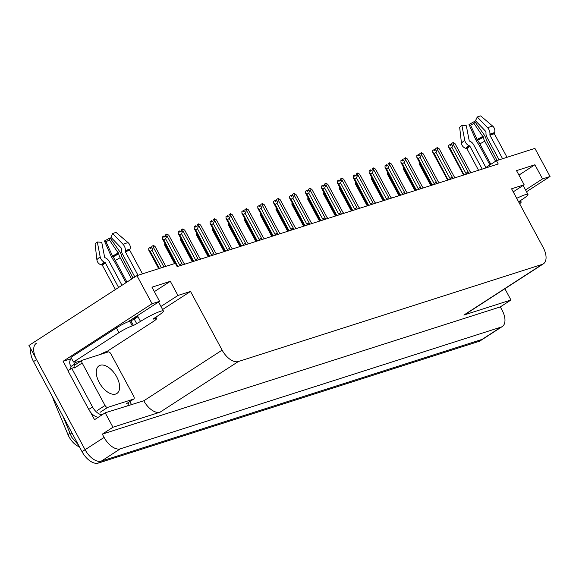 <?xml version="1.0" encoding="UTF-8"?>
<svg xmlns="http://www.w3.org/2000/svg" width="579" height="579" viewBox="0 0 579 579"><rect width="100%" height="100%" fill="white"/><g stroke="black" fill="none" stroke-linecap="round" stroke-linejoin="round"><path stroke-width="0.87" d="M79.439 446.85A14.576 7.94 -122.9 0 1 69.024 436.827A14.576 7.94 -122.9 0 1 67.953 434.576L53.717 400.422A14.576 7.94 -122.9 0 1 52.609 397.02M525.529 189.912L542.53 178.911L550.05 176.508L534.909 148.39L496.442 160.687L498.222 163.987L177.16 266.63L175.386 263.322L136.919 275.626L28.95 345.468L85.091 449.724L36.571 359.617A16.198 8.823 -122.9 0 1 36.383 343.267M30.897 349.079A16.198 8.823 -122.9 0 0 33.531 361.586L82.044 451.692A16.198 8.823 -122.9 0 0 98.278 463.091L479.05 341.364A16.198 8.823 -122.9 0 0 480.223 340.814L483.27 338.845A16.198 8.823 -122.9 0 1 482.09 339.395L101.318 461.123A16.198 8.823 -122.9 0 1 85.091 449.724A16.198 8.823 -122.9 0 0 101.318 461.123L482.09 339.395A16.198 8.823 -122.9 0 0 483.27 338.845L502.275 326.549A16.198 8.823 -122.9 0 1 501.096 327.099L120.331 448.826A16.198 8.823 -122.9 0 1 104.097 437.427L102.317 434.127L500.314 306.892L502.087 310.192A16.198 8.823 -122.9 0 1 502.275 326.549M103.59 352.749L103.887 353.306M129.862 401.544L131.411 404.417M68.119 370.618L63.097 361.282L71.304 358.662M160.948 306.457L177.948 295.464L190.527 291.44L222.126 350.129L143.809 400.791L105.19 412.805L94.543 419.688L90.404 412.002M222.126 350.129A16.198 8.823 57.1 0 0 238.36 361.528L542.19 264.4L463.88 315.056A16.198 8.823 57.1 0 0 465.053 314.506L543.37 263.843A16.198 8.823 57.1 0 0 543.182 247.494L511.583 188.805L524.154 184.788L513.226 191.852M463.88 315.056L510.953 300.009L504.888 288.733M143.809 400.791A16.198 8.823 57.1 0 0 160.043 412.19L112.963 427.237L102.317 434.127M105.19 412.805L112.963 427.237M136.919 275.626L152.06 303.736L63.097 361.282M550.05 176.508L526.514 191.736M510.953 300.009L500.314 306.892M496.442 160.687L484.616 168.337M542.19 264.4A16.198 8.823 57.1 0 0 543.37 263.843M190.527 291.44L162.59 309.512M152.06 303.736L159.58 301.333L129.32 320.911A17.276 2.113 151.7 0 0 127.85 321.881M518.936 175.09L534.909 164.762L516.533 170.631L524.154 184.788M534.909 164.762L542.53 178.911M154.361 291.642L170.327 281.307L151.959 287.184L159.58 301.333M170.327 281.307L177.948 295.464M431.55 185.302L420.586 164.95L419.131 163.763L430.834 185.533L419.406 164.277M419.131 163.763L419.232 161.845M450.73 145.394L450.151 144.446L450.18 145.749L451.707 144.764L451.671 143.462L453.191 142.477L455.072 143.715L470.032 171.493A3.669 0.449 151.7 0 0 470.032 171.493L471.067 172.672M464.04 174.916L450.136 148.441L448.674 147.254L448.631 145.43L450.151 144.446M451.251 145.061L450.23 144.453M450.324 144.388L450.831 145.329M463.627 175.032A3.669 0.449 -28.3 0 1 463.598 175.003A3.669 0.449 -28.3 0 1 463.591 174.981L448.949 147.761M463.605 175.053L463.591 174.981A3.669 0.449 -28.3 0 1 464.119 174.417M463.591 174.996L448.674 147.254M468.541 173.476L468.194 172.079A3.669 0.449 151.7 0 0 465.863 173.28L467.094 173.939M468.194 172.079L453.234 144.301L451.881 147.305L465.863 173.28M450.136 148.441L451.881 147.305M453.234 144.301L453.191 142.477M455.427 144.366L455.072 143.715M415.642 190.39L404.685 170.031L403.223 168.851L414.926 190.614L403.498 169.357M403.223 168.851L403.331 166.933M399.742 195.47L388.777 175.119L387.322 173.932L399.025 195.702L387.597 174.445M387.322 173.932L387.423 172.014M383.139 200.783L371.696 179.526M383.834 200.558L372.876 180.199L371.421 179.02L371.523 177.102M383.124 200.783L371.421 179.02M434.829 150.475L434.25 149.534L434.279 150.829L435.799 149.845L435.77 148.55L437.29 147.565L439.171 148.803L454.146 176.588A3.669 0.449 151.7 0 0 454.146 176.588A3.669 0.449 151.7 0 0 454.124 176.573L455.166 177.753M448.139 180.004L434.228 153.522L432.774 152.342L432.73 150.511L434.25 149.534M435.343 150.142L434.322 149.541M434.424 149.476L434.93 150.41M447.69 180.04L433.049 152.849M447.726 180.112A3.669 0.449 -28.3 0 1 447.697 180.083A3.669 0.449 -28.3 0 1 447.69 180.069A3.669 0.449 -28.3 0 1 448.218 179.497M447.697 180.141L432.774 152.342M452.64 178.564L452.286 177.16A3.669 0.449 151.7 0 0 449.963 178.368L451.186 179.027M452.286 177.16L437.333 149.389L435.98 152.393L449.963 178.368M434.228 153.522L435.98 152.393M437.333 149.389L437.29 147.565M439.519 149.454L439.171 148.803M418.928 155.563L418.342 154.615L418.378 155.917L419.898 154.933L419.862 153.63L421.389 152.646L423.271 153.884L438.223 181.661A3.669 0.449 151.7 0 0 438.223 181.661L439.258 182.841M432.231 185.085L418.327 158.603L416.866 157.423L416.822 155.599L418.342 154.615M419.442 155.23L418.422 154.622M418.523 154.557L419.022 155.498M431.825 185.2A3.669 0.449 -28.3 0 1 431.789 185.171A3.669 0.449 -28.3 0 1 431.782 185.15L417.141 157.929M431.796 185.222L431.782 185.15A3.669 0.449 -28.3 0 1 432.31 184.578M431.782 185.157L416.866 157.423M436.732 183.644L436.385 182.247A3.669 0.449 151.7 0 0 434.062 183.449L435.285 184.108M436.385 182.247L421.432 154.47L420.072 157.474L434.062 183.449M418.327 158.603L420.072 157.474M421.432 154.47L421.389 152.646M423.618 154.535L438.252 181.683A3.669 0.449 151.7 0 0 438.245 181.676M403.02 160.644L402.441 159.695L402.47 160.998L403.99 160.014L403.961 158.718L405.481 157.734L407.363 158.972L422.337 186.756A3.669 0.449 151.7 0 0 422.337 186.756A3.669 0.449 151.7 0 0 422.315 186.742L423.358 187.922M416.33 190.165L402.419 163.691L400.965 162.511L400.921 160.68L402.441 159.695M403.541 160.311L402.514 159.71M402.615 159.645L403.122 160.578M415.881 190.209L401.24 163.017M415.917 190.281A3.669 0.449 -28.3 0 1 415.888 190.252A3.669 0.449 -28.3 0 1 415.881 190.23A3.669 0.449 -28.3 0 1 416.41 189.666M415.888 190.31L400.965 162.511M420.832 188.732L420.484 187.328A3.669 0.449 151.7 0 0 418.154 188.537L419.384 189.195M420.484 187.328L405.524 159.558L404.171 162.561L418.154 188.537M402.419 163.691L404.171 162.561M405.524 159.558L405.481 157.734M407.717 159.623L407.363 158.972M387.119 165.732L386.54 164.783L386.569 166.086L388.089 165.102L388.06 163.799L389.58 162.815L391.462 164.052L406.415 191.83A3.669 0.449 151.7 0 0 406.415 191.83L407.457 193.01M400.429 195.253L386.519 168.771L385.064 167.592L385.013 165.768L386.54 164.783M387.633 165.399L386.613 164.791M386.714 164.726L387.221 165.666M400.017 195.369A3.669 0.449 -28.3 0 1 399.98 195.34A3.669 0.449 -28.3 0 1 399.973 195.318L385.332 168.098M399.988 195.391L399.973 195.318A3.669 0.449 -28.3 0 1 400.502 194.747M399.98 195.326L385.064 167.592M404.924 193.813L404.576 192.416A3.669 0.449 151.7 0 0 402.253 193.618L403.476 194.276M404.576 192.416L389.624 164.639L388.263 167.642L402.253 193.618M386.519 168.771L388.263 167.642M389.624 164.639L389.58 162.815M391.809 164.704L391.462 164.052M138.005 275.271L125.361 251.793L125.339 250.729A5.942 3.923 -112.1 0 0 123.052 244.316L112.681 233.554L110.915 237.296L121.279 248.058L121.424 249.288A5.942 3.923 -112.1 0 0 122.43 253.935L134.835 276.972M142.463 273.853L129.819 250.367A0.543 0.507 -98 0 1 129.776 249.933L129.993 249.238A5.942 5.595 82 0 0 128.133 242.695L116.104 232.461A12.42 1.52 151.7 0 0 114.693 232.816A12.42 1.52 151.7 0 0 112.681 233.554M153.377 318.776L157.741 315.917A16.198 1.983 151.7 0 0 163.387 310.988A16.198 1.983 151.7 0 0 160.535 311.292A16.198 1.983 151.7 0 0 140.516 321.425L133.452 325.521L130.912 320.802L134.248 319.116L136.789 323.835M121.995 285.273L109.062 261.252A5.942 4.4 53.9 0 0 105.61 257.945L104.994 257.677A0.543 0.398 -126.1 0 1 104.618 257.185L101.738 242.319L97.308 241.971L100.181 256.844A5.942 4.4 53.9 0 0 104.379 262.2L104.987 262.475A0.543 0.398 -126.1 0 1 105.306 262.779L118.601 287.474M115.424 289.522L102.418 265.37A0.543 0.521 31.1 0 0 102.078 265.102L101.368 264.914A5.942 5.768 -148.9 0 1 96.896 259.797L95.094 243.962A12.42 1.52 151.7 0 1 97.308 241.971M132.692 320.013A16.198 1.983 -28.3 0 1 137.722 316.235L137.976 316.706L134.248 319.116M126.939 282.082L115.257 260.391A5.942 1.194 -116.8 0 0 112.934 256.924L105.986 241.725L104.43 240.98L110.784 255.361A5.942 1.194 -116.8 0 0 114.092 260.847L126.012 282.675M133.061 278.115L121.764 256.649A5.942 1.846 59.4 0 0 119.151 250.779L110.061 237.897L109.344 239.887L118.724 253.754A5.942 1.846 59.4 0 0 120.15 257.706L131.636 279.035M105.986 241.725A7.404 0.905 151.7 0 0 109.344 239.887M104.43 240.98A12.42 1.52 151.7 0 0 110.061 237.897M116.422 327.924L118.963 332.643L73.497 362.056L70.956 357.337L116.422 327.924A10.798 1.324 -28.3 0 1 129.768 321.171L130.912 320.802M118.963 332.643A10.798 1.324 -28.3 0 1 132.309 325.89L133.452 325.521M153.551 319.094L154.702 318.732A10.798 1.324 -28.3 0 1 156.605 318.53A10.798 1.324 -28.3 0 1 152.834 321.815L107.368 351.221A10.798 1.324 -28.3 0 0 99.863 354.594M73.497 362.056A10.798 1.324 -28.3 0 1 75.4 361.853A10.798 1.324 -28.3 0 1 75.046 362.555L81.386 360.775M128.35 402.528A10.798 5.884 -122.9 0 1 127.814 405.575M74.105 366.616A10.798 5.884 -122.9 0 1 72.997 367.795A10.798 5.884 -122.9 0 1 71.724 368.287L67.924 370.748L88.753 409.433A10.798 5.884 57.1 0 0 98.379 417.206M102.186 414.745A10.798 5.884 -122.9 0 1 92.553 406.972L71.724 368.287M71.557 358.459A5.399 4.48 72.3 0 0 70.486 365.508L70.993 366.449A10.798 5.884 -122.9 0 1 70.168 369.293M70.993 366.449L74.792 363.988A10.798 5.884 -122.9 0 1 74.655 365.125M74.286 363.047L74.792 363.988M74.619 361.759L75.046 362.555M502.579 158.726L489.943 135.247L489.914 134.176A5.942 3.923 -112.1 0 0 487.634 127.771L477.262 117.001L475.489 120.743L485.861 131.513L485.998 132.736A5.942 3.923 -112.1 0 0 487.011 137.382L499.105 159.84M507.038 157.3L494.401 133.821A0.543 0.507 -98 0 1 494.357 133.38L494.575 132.692A5.942 5.595 82 0 0 492.715 126.142L480.679 115.909A12.42 1.52 151.7 0 0 479.267 116.263A12.42 1.52 151.7 0 0 477.262 117.001M518.574 201.789L522.323 199.364A16.198 1.983 151.7 0 0 527.968 194.443A16.198 1.983 151.7 0 0 525.11 194.739A16.198 1.983 151.7 0 0 516.714 198.336M485.911 167.497L473.636 144.707A5.942 4.4 53.9 0 0 470.184 141.399L469.576 141.124A0.543 0.398 -126.1 0 1 469.193 140.639L466.319 125.766L461.883 125.419L464.763 140.292A5.942 4.4 53.9 0 0 468.961 145.655L469.569 145.93A0.543 0.398 -126.1 0 1 469.88 146.226L482.206 169.111M478.551 170.277L467 148.825A0.543 0.521 31.1 0 0 466.652 148.55L465.943 148.362A5.942 5.768 -148.9 0 1 461.47 143.252L459.675 127.409A12.42 1.52 151.7 0 1 461.883 125.419M490.854 164.298L479.839 143.838A5.942 1.194 -116.8 0 0 477.516 140.371L470.568 125.173L469.012 124.427L475.359 138.808A5.942 1.194 -116.8 0 0 478.667 144.294L489.928 164.899M497.064 160.492L486.338 140.096A5.942 1.846 59.4 0 0 483.733 134.227L474.642 121.344L473.926 123.334L483.306 137.201A5.942 1.846 59.4 0 0 484.732 141.16L495.552 161.259M470.568 125.173A7.404 0.905 151.7 0 0 473.926 123.334M469.012 124.427A12.42 1.52 151.7 0 0 474.642 121.344M518.856 202.31L519.276 202.18A10.798 1.324 -28.3 0 1 521.18 201.977A10.798 1.324 -28.3 0 1 519.616 203.728M99.197 382.451A16.465 8.967 -122.9 0 1 99.009 365.827A16.465 8.967 -122.9 0 1 116.705 376.857A16.465 8.967 -122.9 0 1 116.893 393.481A16.465 8.967 -122.9 0 1 99.197 382.451M133.735 396.297A2.7 1.469 -122.9 0 1 133.763 399.025A2.7 1.469 -122.9 0 1 133.568 399.112L107.73 407.37A2.7 1.469 -122.9 0 1 105.031 405.474L82.167 363.011A2.7 1.469 -122.9 0 1 82.138 360.29A2.7 1.469 -122.9 0 1 82.334 360.196L108.164 351.938A2.7 1.469 -122.9 0 1 110.871 353.834L133.735 396.297M82.167 363.011L74.561 367.933A2.7 1.469 -122.9 0 1 74.532 365.204A2.7 1.469 -122.9 0 1 74.727 365.117M367.933 205.639L356.975 185.287L355.513 184.1L367.216 205.871L355.788 184.614M355.513 184.1L355.615 182.182M351.33 210.951L339.887 189.695M352.032 210.727L341.067 190.368L339.612 189.188L339.714 187.27M351.315 210.951L339.612 189.188M336.124 215.808L325.166 195.456L323.704 194.269L335.407 216.039L323.979 194.783M323.704 194.269L323.813 192.351M371.211 170.812L370.632 169.864L370.669 171.167L372.188 170.183L372.152 168.887L373.672 167.903L375.554 169.14L390.528 196.925A3.669 0.449 151.7 0 0 390.528 196.925A3.669 0.449 151.7 0 0 390.514 196.911L391.549 198.09M384.521 200.334L370.618 173.859L369.156 172.68L369.113 170.848L370.632 169.864M371.732 170.479L370.712 169.879M370.806 169.813L371.313 170.747M384.072 200.377L369.431 173.186M384.109 200.45A3.669 0.449 -28.3 0 1 384.08 200.421A3.669 0.449 -28.3 0 1 384.072 200.399A3.669 0.449 -28.3 0 1 384.601 199.835M384.087 200.479L369.156 172.68M389.023 198.901L388.675 197.497A3.669 0.449 151.7 0 0 386.345 198.706L387.575 199.364M388.675 197.497L373.716 169.727L372.362 172.73L386.345 198.706M370.618 173.859L372.362 172.73M373.716 169.727L373.672 167.903M375.909 169.792L375.554 169.14M355.311 175.9L354.732 174.952L354.761 176.255L356.28 175.271L356.251 173.968L357.771 172.983L359.653 174.221L374.606 201.999A3.669 0.449 151.7 0 0 374.606 201.999L375.648 203.178M368.62 205.422L354.71 178.94L353.255 177.76L353.212 175.936L354.732 174.952M355.824 175.56L354.804 174.959M354.905 174.894L355.412 175.835M368.208 205.538A3.669 0.449 -28.3 0 1 368.179 205.509A3.669 0.449 -28.3 0 1 368.172 205.487L353.53 178.267M368.179 205.559L368.172 205.487A3.669 0.449 -28.3 0 1 368.7 204.915M368.172 205.494L353.255 177.76M373.122 203.982L372.767 202.585A3.669 0.449 151.7 0 0 370.444 203.786L371.667 204.445M372.767 202.585L357.815 174.807L356.461 177.811L370.444 203.786M354.71 178.94L356.461 177.811M357.815 174.807L357.771 172.983M360 174.872L359.653 174.221M339.41 180.981L338.824 180.033L338.86 181.336L340.38 180.351L340.343 179.049L341.871 178.071L343.752 179.309L358.727 207.094A3.669 0.449 151.7 0 0 358.727 207.094A3.669 0.449 151.7 0 0 358.705 207.079L359.74 208.259M352.712 210.503L338.809 184.028L337.347 182.841L337.304 181.017L338.824 180.033M339.924 180.648L338.903 180.047M339.005 179.982L339.504 180.916M352.264 210.546L337.622 183.355M352.307 210.618A3.669 0.449 -28.3 0 1 352.271 210.59A3.669 0.449 -28.3 0 1 352.264 210.568A3.669 0.449 -28.3 0 1 352.792 210.003M352.278 210.647L337.347 182.841M357.214 209.07L356.867 207.666A3.669 0.449 151.7 0 0 354.543 208.874L355.767 209.533M356.867 207.666L341.914 179.895L340.553 182.899L354.543 208.874M338.809 184.028L340.553 182.899M341.914 179.895L341.871 178.071M344.1 179.96L343.752 179.309M319.521 221.12L308.079 199.864M320.223 220.896L309.266 200.537L307.804 199.357L307.905 197.439M319.507 221.12L307.804 199.357M304.315 225.976L293.358 205.625L291.903 204.438L303.606 226.208L292.178 204.944M291.903 204.438L292.004 202.52M287.712 231.282L276.27 210.032M288.414 231.064L277.457 210.705L275.995 209.526L276.096 207.6M287.698 231.289L275.995 209.526M272.514 236.145L261.549 215.793L260.094 214.606L271.797 236.377L260.369 215.113M260.094 214.606L260.195 212.688M255.911 241.45L244.461 220.201M256.606 241.233L245.648 220.874L244.193 219.694L244.295 217.769M255.889 241.457L244.193 219.694M323.502 186.069L322.923 185.121L322.952 186.424L324.472 185.439L324.443 184.136L325.963 183.152L327.844 184.39L342.797 212.167A3.669 0.449 151.7 0 0 342.797 212.167L343.839 213.34M336.812 215.591L322.901 189.109L321.446 187.929L321.403 186.105L322.923 185.121M324.023 185.729L322.995 185.128M323.096 185.063L323.603 186.004M336.399 215.706A3.669 0.449 -28.3 0 1 336.37 215.678A3.669 0.449 -28.3 0 1 336.363 215.656L321.721 188.436M336.37 215.728L336.363 215.656A3.669 0.449 -28.3 0 1 336.891 215.084M336.363 215.663L321.446 187.929M341.313 214.15L340.966 212.754A3.669 0.449 151.7 0 0 338.635 213.955L339.866 214.614M340.966 212.754L326.006 184.976L324.653 187.98L338.635 213.955M322.901 189.109L324.653 187.98M326.006 184.976L325.963 183.152M328.199 185.041L327.844 184.39M307.601 191.15L307.022 190.202L307.051 191.504L308.571 190.52L308.542 189.217L310.062 188.24L311.943 189.478L326.918 217.263A3.669 0.449 151.7 0 0 326.918 217.263A3.669 0.449 151.7 0 0 326.896 217.248L327.938 218.428M320.911 220.671L307 194.197L305.546 193.01L305.495 191.186L307.022 190.202M308.115 190.817L307.094 190.216M307.196 190.151L307.702 191.084M320.462 220.715L305.813 193.524M320.498 220.787A3.669 0.449 -28.3 0 1 320.462 220.758A3.669 0.449 -28.3 0 1 320.455 220.737A3.669 0.449 -28.3 0 1 320.983 220.172M320.462 220.751L305.546 193.01M325.405 219.238L325.058 217.834A3.669 0.449 151.7 0 0 322.735 219.043L323.958 219.702M325.058 217.834L310.105 190.064L308.745 193.068L322.735 219.043M307 194.197L308.745 193.068M310.105 190.064L310.062 188.24M312.291 190.129L311.943 189.478M291.693 196.238L291.114 195.289L291.15 196.592L292.67 195.608L292.634 194.305L294.154 193.321L296.035 194.558L310.995 222.336A3.669 0.449 151.7 0 0 310.995 222.336L312.03 223.508M305.003 225.759L291.099 199.277L289.638 198.098L289.594 196.274L291.114 195.289M292.214 195.897L291.194 195.297M291.288 195.232L291.794 196.172M304.59 225.868A3.669 0.449 -28.3 0 1 304.561 225.846A3.669 0.449 -28.3 0 1 304.554 225.824L289.913 198.604M304.568 225.897L304.554 225.824A3.669 0.449 -28.3 0 1 305.082 225.253M304.554 225.832L289.638 198.098M309.504 224.319L309.157 222.922A3.669 0.449 151.7 0 0 306.827 224.124L308.057 224.782M309.157 222.922L294.197 195.145L292.844 198.148L306.827 224.124M291.099 199.277L292.844 198.148M294.197 195.145L294.154 193.321M296.39 195.21L296.035 194.558M275.792 201.318L275.213 200.37L275.242 201.673L276.762 200.689L276.733 199.386L278.253 198.402L280.135 199.639L295.109 227.431A3.669 0.449 151.7 0 0 295.109 227.431A3.669 0.449 151.7 0 0 295.087 227.417L296.13 228.596M289.102 230.84L275.191 204.365L273.737 203.178L273.693 201.354L275.213 200.37M276.306 200.985L275.286 200.377M275.387 200.32L275.894 201.253M288.653 230.883L274.012 203.692M288.689 230.956A3.669 0.449 -28.3 0 1 288.66 230.927A3.669 0.449 -28.3 0 1 288.653 230.905A3.669 0.449 -28.3 0 1 289.182 230.341M288.66 230.985L273.737 203.178M293.604 229.4L293.249 228.003A3.669 0.449 151.7 0 0 290.926 229.212L292.156 229.863M293.249 228.003L278.296 200.233L276.943 203.236L290.926 229.212M275.191 204.365L276.943 203.236M278.296 200.233L278.253 198.402M280.482 200.298L280.135 199.639M259.891 206.406L259.305 205.458L259.341 206.761L260.861 205.777L260.832 204.474L262.352 203.49L264.234 204.727L279.208 232.512A3.669 0.449 151.7 0 0 279.187 232.505L280.222 233.677M273.194 235.928L259.291 209.446L257.829 208.266L257.785 206.442L259.305 205.458M260.405 206.066L259.385 205.465M259.486 205.4L259.985 206.341M272.789 236.037A3.669 0.449 -28.3 0 1 272.752 236.008A3.669 0.449 -28.3 0 1 272.745 235.993L258.104 208.773M272.76 236.066L272.745 235.993A3.669 0.449 -28.3 0 1 273.274 235.421M272.752 236L257.829 208.266M277.696 234.488L277.348 233.091A3.669 0.449 151.7 0 0 275.025 234.292L276.248 234.951M277.348 233.091L262.396 205.313L261.035 208.317L275.025 234.292M259.291 209.446L261.035 208.317M262.396 205.313L262.352 203.49M279.216 232.526A3.669 0.449 151.7 0 0 279.208 232.512L264.234 204.727M240.705 246.314L229.747 225.955L228.285 224.775L239.988 246.545L228.56 225.282M228.285 224.775L228.387 222.857M224.102 251.619L212.659 230.37M224.797 251.395L213.839 231.043L212.384 229.863L212.486 227.938M224.087 251.626L212.384 229.863M208.896 256.483L197.938 236.123L196.476 234.944L208.179 256.714L196.751 235.45M196.476 234.944L196.578 233.026M192.293 261.788L180.851 240.538M192.995 261.563L182.03 241.211L180.576 240.032L180.677 238.107M192.279 261.795L180.576 240.032M175.314 263.351L166.13 246.292L164.675 245.112L174.597 263.575L164.943 245.619M164.675 245.112L164.776 243.194M159.406 268.432L150.229 251.38L148.767 250.193L148.723 248.369L150.243 247.385L150.272 248.688L151.799 247.703L151.763 246.401L153.522 245.344L155.165 246.661L165.789 266.391M163.958 266.977L153.326 247.247L153.283 245.424M158.704 268.656L149.042 250.707M150.229 251.38L151.973 250.251L161.418 267.788M155.519 247.313L155.165 246.661M151.343 248L150.323 247.399M158.689 268.663L148.767 250.193M153.326 247.247L151.973 250.251M150.822 248.333L150.243 247.385M150.924 248.268L150.417 247.334M243.983 211.487L243.404 210.539L243.433 211.842L244.953 210.857L244.924 209.555L246.444 208.57L248.326 209.808L263.3 237.6A3.669 0.449 151.7 0 0 263.3 237.6A3.669 0.449 151.7 0 0 263.279 237.585L264.321 238.765M257.293 241.009L243.383 214.534L241.928 213.347L241.884 211.523L243.404 210.539M244.504 211.154L243.477 210.546M243.578 210.488L244.085 211.422M256.844 241.052L242.203 213.861M256.881 241.125A3.669 0.449 -28.3 0 1 256.852 241.096A3.669 0.449 -28.3 0 1 256.844 241.074A3.669 0.449 -28.3 0 1 257.373 240.509M256.852 241.153L241.928 213.347M261.795 239.568L261.447 238.172A3.669 0.449 151.7 0 0 259.117 239.38L260.347 240.032M261.447 238.172L246.488 210.401L245.134 213.405L259.117 239.38M243.383 214.534L245.134 213.405M246.488 210.401L246.444 208.57M248.681 210.466L248.326 209.808M228.083 216.568L227.504 215.627L227.533 216.93L229.052 215.945L229.023 214.643L230.543 213.658L232.425 214.896L247.399 242.681A3.669 0.449 151.7 0 0 247.378 242.666L248.42 243.846M241.392 246.097L227.482 219.615L226.027 218.435L225.976 216.611L227.504 215.627M228.596 216.235L227.576 215.634M227.677 215.569L228.184 216.51M240.98 246.205A3.669 0.449 -28.3 0 1 240.944 246.176A3.669 0.449 -28.3 0 1 240.944 246.162L226.295 218.942M240.951 246.234L240.944 246.162A3.669 0.449 -28.3 0 1 241.465 245.59M240.944 246.169L226.027 218.435M245.887 244.656L245.539 243.26A3.669 0.449 151.7 0 0 243.216 244.461L244.439 245.12M245.539 243.26L230.587 215.482L229.226 218.486L243.216 244.461M227.482 219.615L229.226 218.486M230.587 215.482L230.543 213.658M247.407 242.695A3.669 0.449 151.7 0 0 247.399 242.681L232.425 214.896M212.175 221.656L211.596 220.708L211.632 222.01L213.152 221.026L213.115 219.723L214.635 218.739L216.517 219.977L231.491 247.769A3.669 0.449 151.7 0 0 231.491 247.769A3.669 0.449 151.7 0 0 231.477 247.754L232.512 248.934M225.484 251.177L211.581 224.703L210.119 223.516L210.076 221.692L211.596 220.708M212.696 221.323L211.675 220.715M211.769 220.65L212.276 221.591M225.036 251.221L210.394 224.03M225.072 251.293A3.669 0.449 -28.3 0 1 225.043 251.264A3.669 0.449 -28.3 0 1 225.036 251.243A3.669 0.449 -28.3 0 1 225.564 250.678M225.05 251.322L210.119 223.516M229.986 249.737L229.639 248.34A3.669 0.449 151.7 0 0 227.308 249.549L228.539 250.2M229.639 248.34L214.679 220.57L213.325 223.574L227.308 249.549M211.581 224.703L213.325 223.574M214.679 220.57L214.635 218.739M216.872 220.635L216.517 219.977M196.274 226.736L195.695 225.796L195.724 227.098L197.244 226.114L197.215 224.811L198.735 223.827L200.616 225.065L215.591 252.849A3.669 0.449 151.7 0 0 215.569 252.835L216.611 254.015M209.584 256.265L195.673 229.783L194.218 228.604L194.175 226.78L195.695 225.796M196.788 226.403L195.767 225.803M195.868 225.738L196.375 226.678M209.171 256.374A3.669 0.449 -28.3 0 1 209.142 256.345A3.669 0.449 -28.3 0 1 209.135 256.331L194.493 229.11M209.142 256.403L209.135 256.331A3.669 0.449 -28.3 0 1 209.663 255.759M209.135 256.338L194.218 228.604M214.085 254.825L213.731 253.428A3.669 0.449 151.7 0 0 211.407 254.63L212.638 255.288M213.731 253.428L198.778 225.651L197.425 228.654L211.407 254.63M195.673 229.783L197.425 228.654M198.778 225.651L198.735 223.827M215.605 252.864A3.669 0.449 151.7 0 0 215.591 252.849L200.616 225.065M180.373 231.824L179.787 230.876L179.823 232.179L181.343 231.195L181.314 229.892L182.834 228.908L184.715 230.145L199.69 257.937A3.669 0.449 151.7 0 0 199.69 257.937A3.669 0.449 151.7 0 0 199.668 257.923L200.703 259.103M193.676 261.346L179.772 234.871L178.31 233.684L178.267 231.861L179.787 230.876M180.887 231.491L179.866 230.883M179.968 230.818L180.467 231.759M193.227 261.39L178.585 234.191M193.27 261.462A3.669 0.449 -28.3 0 1 193.234 261.433A3.669 0.449 -28.3 0 1 193.227 261.411A3.669 0.449 -28.3 0 1 193.755 260.847M193.241 261.491L178.31 233.684M198.177 259.906L197.83 258.509A3.669 0.449 151.7 0 0 195.507 259.71L196.73 260.369M197.83 258.509L182.877 230.732L181.517 233.735L195.507 259.71M179.772 234.871L181.517 233.735M182.877 230.732L182.834 228.908M185.063 230.797L184.715 230.145M164.465 236.905L163.886 235.964L163.915 237.26L165.435 236.283L165.406 234.98L166.926 233.996L168.807 235.233L183.782 263.018A3.669 0.449 151.7 0 0 183.76 263.004L184.802 264.183M177.775 266.434L163.864 239.952L162.41 238.772L162.366 236.949L163.886 235.964M164.986 236.572L163.958 235.971M164.06 235.906L164.566 236.84M177.362 266.543A3.669 0.449 -28.3 0 1 177.333 266.514A3.669 0.449 -28.3 0 1 177.326 266.499L162.685 239.279M177.333 266.572L177.326 266.499A3.669 0.449 -28.3 0 1 177.854 265.927M177.326 266.506L162.41 238.772M182.276 264.994L181.929 263.597A3.669 0.449 151.7 0 0 179.599 264.798L180.829 265.457M181.929 263.597L166.969 235.819L165.616 238.823L179.599 264.798M163.864 239.952L165.616 238.823M166.969 235.819L166.926 233.996M183.796 263.032A3.669 0.449 151.7 0 0 183.782 263.018L168.807 235.233M67.953 434.576L70.016 433.244M104.097 437.427L82.044 451.692M120.331 448.826L98.278 463.091M501.096 327.099L479.05 341.364M238.36 361.528L160.043 412.19M53.717 400.422L54.252 400.075M71.76 432.593A18.897 5.001 157.4 0 0 70.877 435.307L62.822 415.99M33.531 361.586L36.571 359.617M129.776 249.933A16.378 2.005 151.7 0 0 127.916 250.396A16.378 2.005 151.7 0 0 125.267 251.373M129.993 249.238A16.921 2.07 151.7 0 0 128.068 249.723A16.921 2.07 151.7 0 0 125.339 250.729M129.819 250.367A16.198 1.983 151.7 0 0 127.981 250.83A16.198 1.983 151.7 0 0 125.361 251.793M105.306 262.779A16.198 1.983 151.7 0 0 102.418 265.37M140.516 321.425L137.976 316.706M115.257 260.391A10.798 1.324 151.7 0 0 120.15 257.706M112.934 256.924A12.774 1.563 151.7 0 0 118.724 253.754M112.637 256.606A13.317 1.628 151.7 0 0 118.673 253.298M112.34 256.106A13.455 1.65 151.7 0 0 118.442 252.77M100.181 256.844A18.47 2.265 151.7 0 0 96.896 259.797M128.133 242.695A18.47 2.265 151.7 0 0 123.052 244.316M104.379 262.2A16.921 2.07 151.7 0 0 101.368 264.914M104.987 262.475A16.378 2.005 151.7 0 0 102.078 265.102M129.768 321.171L132.309 325.89M154.702 318.732L154.361 318.103M92.553 406.972L88.753 409.433M494.357 133.38A16.378 2.005 151.7 0 0 492.497 133.85A16.378 2.005 151.7 0 0 489.848 134.82M494.575 132.692A16.921 2.07 151.7 0 0 492.649 133.17A16.921 2.07 151.7 0 0 489.914 134.176M494.401 133.821A16.198 1.983 151.7 0 0 492.555 134.277A16.198 1.983 151.7 0 0 489.943 135.247M469.88 146.226A16.198 1.983 151.7 0 0 467 148.825M479.839 143.838A10.798 1.324 151.7 0 0 484.732 141.16M477.516 140.371A12.774 1.563 151.7 0 0 483.306 137.201M477.219 140.053A13.317 1.628 151.7 0 0 483.255 136.753M476.915 139.553A13.455 1.65 151.7 0 0 483.016 136.217M464.763 140.292A18.47 2.265 151.7 0 0 461.47 143.252M492.715 126.142A18.47 2.265 151.7 0 0 487.634 127.771M468.961 145.655A16.921 2.07 151.7 0 0 465.943 148.362M469.569 145.93A16.378 2.005 151.7 0 0 466.652 148.55M519.276 202.18L518.943 201.55M133.568 399.112L125.969 404.033M105.031 405.474L97.424 410.395M107.73 407.37L100.131 412.291M78.505 445.113L71.883 437.413L70.877 435.307M470.054 171.514L455.268 144.048M454.153 176.595L439.367 149.129M422.344 186.764L407.558 159.297M406.444 191.844L391.65 164.378M131.715 320.491L131.267 319.651M163.387 310.988L158.552 301.999M155.852 317.14L156.605 318.53M527.968 194.443L523.126 185.454M520.434 200.587L521.18 201.977M133.763 399.025L126.164 403.939M82.138 360.29L74.532 365.204M390.543 196.932L375.749 169.466M374.635 202.013L359.849 174.547M358.734 207.101L343.94 179.635M342.826 212.182L328.04 184.715M326.925 217.27L312.132 189.803M311.024 222.35L296.231 194.884M295.116 227.438L280.33 199.972M165.804 266.383L155.36 246.987M263.307 237.607L248.521 210.141M231.506 247.776L216.712 220.309M199.697 257.945L184.904 230.478"/></g></svg>
